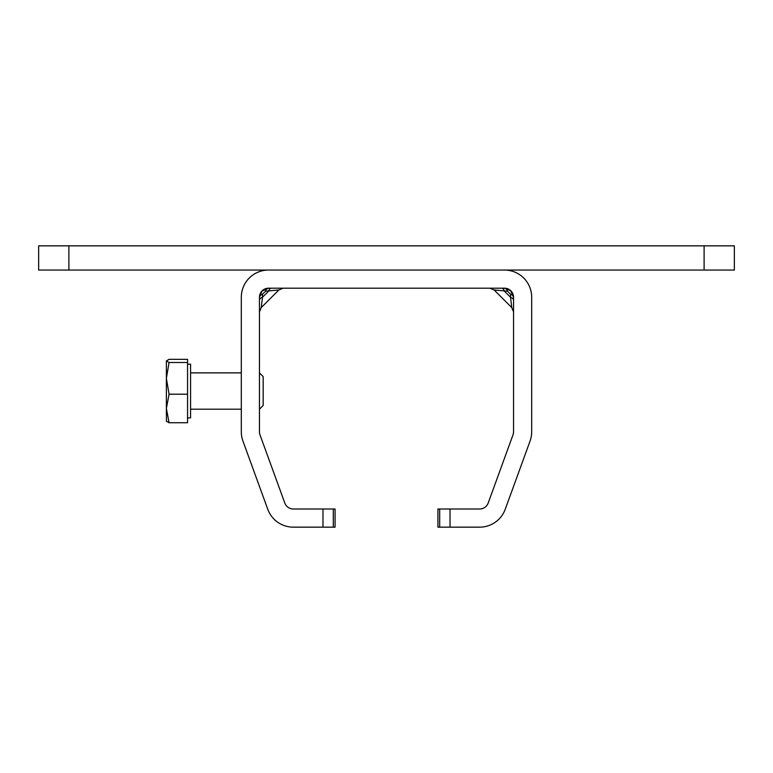 <?xml version="1.0" encoding="UTF-8"?>
<svg xmlns="http://www.w3.org/2000/svg" width="773" height="773" viewBox="0 0 773 773"><rect width="100%" height="100%" fill="white"/><g stroke="black" fill="none" stroke-linecap="round" stroke-linejoin="round"><path stroke-width="1.16" d="M513.543 300.291A6.049 3.488 0 0 0 510.518 297.267L511.765 307.596L494.14 289.962L507.494 291.218A6.049 3.488 90 0 0 504.469 288.194L510.885 290.851M507.494 291.218L510.518 294.242L510.518 297.267L510.518 294.242A6.049 3.488 180 0 1 513.543 297.267L512.799 293.682L513.543 297.267A9.073 9.073 0 0 0 504.469 288.194L268.531 288.194A9.073 9.073 0 0 0 259.457 297.267L262.115 290.851M510.518 297.267L504.469 291.218A6.049 3.488 90 0 0 501.445 288.194M241.311 298.001L241.311 297.267A27.219 27.219 0 0 1 268.531 270.048L504.469 270.048A27.219 27.219 0 0 1 531.689 297.267L531.689 431.788A27.219 27.219 0 0 1 530.046 441.093L505.242 509.243A27.219 27.219 0 0 1 479.666 527.157L450.021 527.157L450.021 509.001L479.666 509.001A9.073 9.073 0 0 0 488.188 503.03L512.992 434.89A9.073 9.073 0 0 0 513.543 431.788L513.543 297.267L510.634 290.609M531.689 297.267L531.689 298.001M271.555 288.194A6.049 3.488 90 0 0 268.531 291.218L262.482 297.267L262.482 294.242L265.506 291.218L278.86 289.962L261.235 307.596L262.482 297.267A6.049 3.488 0 0 0 259.457 300.291M262.482 294.242A6.049 3.488 0 0 0 259.457 297.267L259.457 431.788A9.073 9.073 0 0 0 260.008 434.89L284.812 503.03A9.073 9.073 0 0 0 293.334 509.001L322.979 509.001L322.979 527.157L335.076 527.157L335.076 509.001L322.979 509.001M265.506 291.218A6.049 3.488 90 0 1 268.531 288.194L261.873 291.102M264.946 288.928L268.531 288.194L264.946 288.938M322.979 527.157L293.334 527.157A27.219 27.219 0 0 1 267.758 509.243L242.954 441.093A27.219 27.219 0 0 1 241.311 431.788L241.311 297.267M450.021 509.001L437.924 509.001L437.924 527.157L450.021 527.157M68.894 245.843L38.65 245.843L38.65 270.048L734.35 270.048L734.35 245.843L68.894 245.843L68.894 270.048M259.457 409.188L263.168 405.477L263.168 376.596L259.457 372.886M166.379 378.355L169.074 394.201L166.379 408.473L166.379 360.914L169.074 362.498L166.379 378.355M166.446 421.411L166.379 408.473L169.074 422.744L166.379 421.159M166.379 360.914L169.074 359.329L187.549 359.329L187.549 362.498L169.074 362.498M187.549 362.498L187.549 394.201L169.074 394.201M187.549 394.201L187.549 422.744L169.074 422.744M187.549 364.18L190.573 364.18L190.573 417.893L187.549 417.893M333.308 509.001L333.308 527.157M439.692 527.157L439.692 509.001M704.106 270.048L704.106 245.843M508.054 288.938L504.518 288.194M494.14 289.972L489.869 288.194M511.765 307.596L513.543 311.867M261.235 307.596L259.457 311.867M259.457 297.219L260.201 293.682M278.86 289.972L283.131 288.194M190.573 409.188L241.311 409.188M190.573 372.886L241.311 372.886"/></g></svg>
